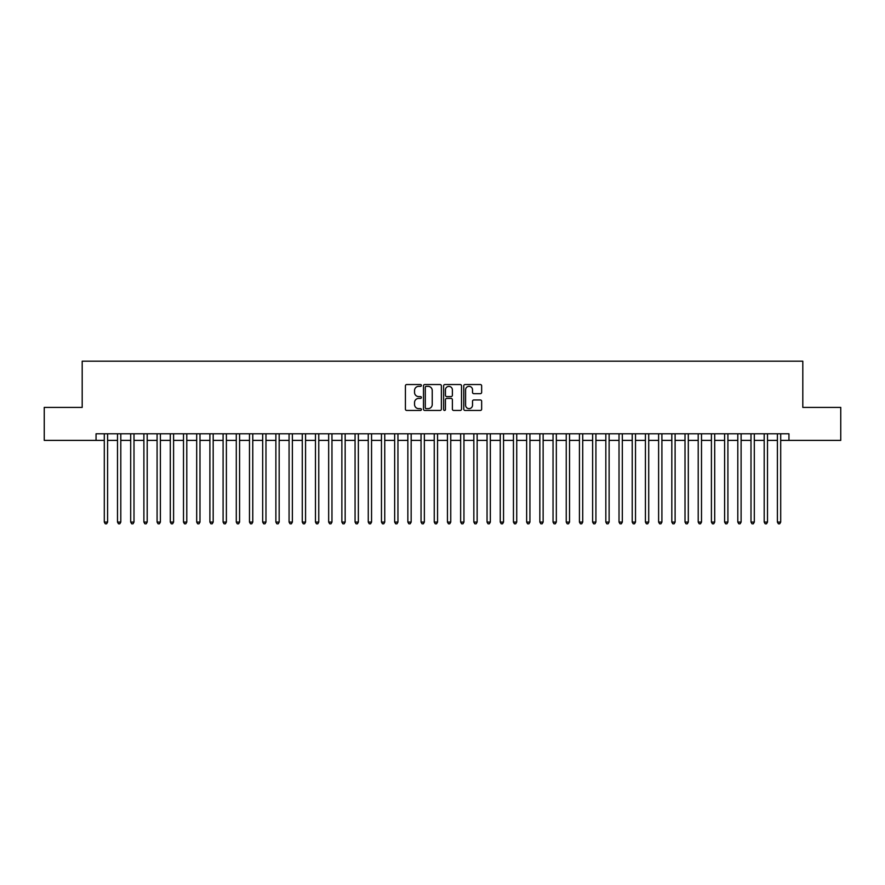 <?xml version="1.0" encoding="UTF-8"?>
<svg xmlns="http://www.w3.org/2000/svg" width="885" height="885" viewBox="0 0 885 885"><rect width="100%" height="100%" fill="white"/><g stroke="black" fill="none" stroke-linecap="round" stroke-linejoin="round"><path stroke-width="1.33" d="M421.382 385.451A0.907 0.907 0 0 0 420.475 384.544L406.713 384.544A1.294 1.294 0 0 0 405.418 385.838L405.418 409.158A1.294 1.294 0 0 0 406.713 410.452L420.475 410.452A0.907 0.907 0 0 0 421.382 409.545A0.907 0.907 0 0 0 420.475 408.638L418.694 408.638A4.148 4.148 0 0 1 414.545 404.489L414.545 402.542A4.148 4.148 0 0 1 418.694 398.405L420.475 398.405A0.907 0.907 0 0 0 421.382 397.498A0.907 0.907 0 0 0 420.475 396.591L418.694 396.591A4.148 4.148 0 0 1 414.545 392.442L414.545 390.495A4.148 4.148 0 0 1 418.694 386.358L420.475 386.358A0.907 0.907 0 0 0 421.382 385.451M480.356 393.67A1.294 1.294 0 0 0 481.65 392.376L481.65 385.838A1.294 1.294 0 0 0 480.356 384.544L465.079 384.544A1.294 1.294 0 0 0 463.773 385.838L463.773 409.158A1.294 1.294 0 0 0 465.079 410.452L480.356 410.452A1.294 1.294 0 0 0 481.65 409.158L481.65 401.248A1.294 1.294 0 0 0 480.356 399.954L473.818 399.954A1.294 1.294 0 0 0 472.524 401.248L472.524 405.175A3.463 3.463 0 0 1 469.061 408.638A3.463 3.463 0 0 1 465.587 405.175L465.587 389.82A3.463 3.463 0 0 1 469.061 386.358A3.463 3.463 0 0 1 472.524 389.82L472.524 392.376A1.294 1.294 0 0 0 473.818 393.67L480.356 393.67M96.056 440.387L44.25 440.387L44.25 407.399L82.194 407.399L82.194 361.202L802.806 361.202L802.806 407.399L840.75 407.399L840.75 440.387L788.944 440.387L788.944 433.794L96.056 433.794L96.056 440.387L104.297 440.387M441.372 385.838A1.294 1.294 0 0 0 440.066 384.544L424.789 384.544A1.294 1.294 0 0 0 423.484 385.838L423.484 409.158A1.294 1.294 0 0 0 424.789 410.452L440.066 410.452A1.294 1.294 0 0 0 441.372 409.158L441.372 385.838M444.934 384.544L460.211 384.544A1.294 1.294 0 0 1 461.516 385.838L461.516 409.158A1.294 1.294 0 0 1 460.211 410.452L453.673 410.452A1.294 1.294 0 0 1 452.379 409.158L452.379 399.699A1.294 1.294 0 0 0 451.084 398.405L446.748 398.405A1.294 1.294 0 0 0 445.443 399.699L445.443 409.545A0.907 0.907 0 0 1 444.535 410.452A0.907 0.907 0 0 1 443.628 409.545L443.628 385.838A1.294 1.294 0 0 1 444.934 384.544M107.605 440.387L117.495 440.387M120.802 440.387L130.692 440.387M134 440.387L143.89 440.387M147.198 440.387L157.088 440.387M160.395 440.387L170.296 440.387M173.593 440.387L183.494 440.387M186.79 440.387L196.691 440.387M199.988 440.387L209.889 440.387M213.185 440.387L223.086 440.387M226.383 440.387L236.284 440.387M239.581 440.387L249.482 440.387M252.778 440.387L262.679 440.387M265.976 440.387L275.877 440.387M279.173 440.387L289.074 440.387M292.371 440.387L302.272 440.387M305.568 440.387L315.469 440.387M318.766 440.387L328.667 440.387M331.963 440.387L341.864 440.387M345.161 440.387L355.062 440.387M358.359 440.387L368.26 440.387M371.556 440.387L381.457 440.387M384.754 440.387L394.655 440.387M397.951 440.387L407.852 440.387M411.16 440.387L421.05 440.387M424.358 440.387L434.247 440.387M437.555 440.387L447.445 440.387M450.753 440.387L460.642 440.387M463.95 440.387L473.84 440.387M477.148 440.387L487.049 440.387M490.345 440.387L500.246 440.387M503.543 440.387L513.444 440.387M516.74 440.387L526.641 440.387M529.938 440.387L539.839 440.387M543.136 440.387L553.037 440.387M556.333 440.387L566.234 440.387M569.531 440.387L579.432 440.387M582.728 440.387L592.629 440.387M595.926 440.387L605.827 440.387M609.123 440.387L619.024 440.387M622.321 440.387L632.222 440.387M635.519 440.387L645.419 440.387M648.716 440.387L658.617 440.387M661.914 440.387L671.815 440.387M675.111 440.387L685.012 440.387M688.309 440.387L698.21 440.387M701.506 440.387L711.407 440.387M714.704 440.387L724.605 440.387M727.913 440.387L737.802 440.387M741.11 440.387L751 440.387M754.308 440.387L764.197 440.387M767.505 440.387L777.395 440.387M780.703 440.387L788.944 440.387M426.205 386.358A0.907 0.907 0 0 0 425.298 387.265L425.298 407.731A0.907 0.907 0 0 0 426.205 408.638L428.086 408.638A4.148 4.148 0 0 0 432.234 404.489L432.234 390.495A4.148 4.148 0 0 0 428.086 386.358L426.205 386.358M452.379 389.887A3.463 3.463 0 0 0 448.916 386.413A3.463 3.463 0 0 0 445.443 389.887L445.443 395.296A1.294 1.294 0 0 0 446.748 396.591L451.084 396.591A1.294 1.294 0 0 0 452.379 395.296L452.379 389.887M107.605 433.794L107.605 522.084L104.297 522.084L104.297 433.794M107.605 522.084L106.609 523.798L105.293 523.798L104.297 522.084M120.802 433.794L120.802 522.084L117.495 522.084L117.495 433.794M120.802 522.084L119.807 523.798L118.49 523.798L117.495 522.084M134 433.794L134 522.084L130.692 522.084L130.692 433.794M134 522.084L133.004 523.798L131.688 523.798L130.692 522.084M147.198 433.794L147.198 522.084L143.89 522.084L143.89 433.794M147.198 522.084L146.202 523.798L144.886 523.798L143.89 522.084M160.395 433.794L160.395 522.084L157.088 522.084L157.088 433.794M160.395 522.084L159.4 523.798L158.083 523.798L157.088 522.084M173.593 433.794L173.593 522.084L170.296 522.084L170.296 433.794M173.593 522.084L172.597 523.798L171.281 523.798L170.296 522.084M186.79 433.794L186.79 522.084L183.494 522.084L183.494 433.794M186.79 522.084L185.795 523.798L184.478 523.798L183.494 522.084M199.988 433.794L199.988 522.084L196.691 522.084L196.691 433.794M199.988 522.084L198.992 523.798L197.676 523.798L196.691 522.084M213.185 433.794L213.185 522.084L209.889 522.084L209.889 433.794M213.185 522.084L212.19 523.798L210.873 523.798L209.889 522.084M226.383 433.794L226.383 522.084L223.086 522.084L223.086 433.794M226.383 522.084L225.387 523.798L224.071 523.798L223.086 522.084M239.581 433.794L239.581 522.084L236.284 522.084L236.284 433.794M239.581 522.084L238.596 523.798L237.268 523.798L236.284 522.084M252.778 433.794L252.778 522.084L249.482 522.084L249.482 433.794M252.778 522.084L251.794 523.798L250.466 523.798L249.482 522.084M265.976 433.794L265.976 522.084L262.679 522.084L262.679 433.794M265.976 522.084L264.991 523.798L263.664 523.798L262.679 522.084M279.173 433.794L279.173 522.084L275.877 522.084L275.877 433.794M279.173 522.084L278.189 523.798L276.861 523.798L275.877 522.084M292.371 433.794L292.371 522.084L289.074 522.084L289.074 433.794M292.371 522.084L291.386 523.798L290.059 523.798L289.074 522.084M305.568 433.794L305.568 522.084L302.272 522.084L302.272 433.794M305.568 522.084L304.584 523.798L303.256 523.798L302.272 522.084M318.766 433.794L318.766 522.084L315.469 522.084L315.469 433.794M318.766 522.084L317.781 523.798L316.454 523.798L315.469 522.084M331.963 433.794L331.963 522.084L328.667 522.084L328.667 433.794M331.963 522.084L330.979 523.798L329.662 523.798L328.667 522.084M345.161 433.794L345.161 522.084L341.864 522.084L341.864 433.794M345.161 522.084L344.176 523.798L342.86 523.798L341.864 522.084M358.359 433.794L358.359 522.084L355.062 522.084L355.062 433.794M358.359 522.084L357.374 523.798L356.058 523.798L355.062 522.084M371.556 433.794L371.556 522.084L368.26 522.084L368.26 433.794M371.556 522.084L370.572 523.798L369.255 523.798L368.26 522.084M384.754 433.794L384.754 522.084L381.457 522.084L381.457 433.794M384.754 522.084L383.769 523.798L382.453 523.798L381.457 522.084M397.951 433.794L397.951 522.084L394.655 522.084L394.655 433.794M397.951 522.084L396.967 523.798L395.65 523.798L394.655 522.084M411.16 433.794L411.16 522.084L407.852 522.084L407.852 433.794M411.16 522.084L410.164 523.798L408.848 523.798L407.852 522.084M424.358 433.794L424.358 522.084L421.05 522.084L421.05 433.794M424.358 522.084L423.362 523.798L422.045 523.798L421.05 522.084M437.555 433.794L437.555 522.084L434.247 522.084L434.247 433.794M437.555 522.084L436.559 523.798L435.243 523.798L434.247 522.084M450.753 433.794L450.753 522.084L447.445 522.084L447.445 433.794M450.753 522.084L449.757 523.798L448.441 523.798L447.445 522.084M463.95 433.794L463.95 522.084L460.642 522.084L460.642 433.794M463.95 522.084L462.955 523.798L461.638 523.798L460.642 522.084M477.148 433.794L477.148 522.084L473.84 522.084L473.84 433.794M477.148 522.084L476.152 523.798L474.836 523.798L473.84 522.084M490.345 433.794L490.345 522.084L487.049 522.084L487.049 433.794M490.345 522.084L489.35 523.798L488.033 523.798L487.049 522.084M503.543 433.794L503.543 522.084L500.246 522.084L500.246 433.794M503.543 522.084L502.547 523.798L501.231 523.798L500.246 522.084M516.74 433.794L516.74 522.084L513.444 522.084L513.444 433.794M516.74 522.084L515.745 523.798L514.428 523.798L513.444 522.084M529.938 433.794L529.938 522.084L526.641 522.084L526.641 433.794M529.938 522.084L528.942 523.798L527.626 523.798L526.641 522.084M543.136 433.794L543.136 522.084L539.839 522.084L539.839 433.794M543.136 522.084L542.14 523.798L540.823 523.798L539.839 522.084M556.333 433.794L556.333 522.084L553.037 522.084L553.037 433.794M556.333 522.084L555.337 523.798L554.021 523.798L553.037 522.084M569.531 433.794L569.531 522.084L566.234 522.084L566.234 433.794M569.531 522.084L568.546 523.798L567.219 523.798L566.234 522.084M582.728 433.794L582.728 522.084L579.432 522.084L579.432 433.794M582.728 522.084L581.744 523.798L580.416 523.798L579.432 522.084M595.926 433.794L595.926 522.084L592.629 522.084L592.629 433.794M595.926 522.084L594.941 523.798L593.614 523.798L592.629 522.084M609.123 433.794L609.123 522.084L605.827 522.084L605.827 433.794M609.123 522.084L608.139 523.798L606.811 523.798L605.827 522.084M622.321 433.794L622.321 522.084L619.024 522.084L619.024 433.794M622.321 522.084L621.336 523.798L620.009 523.798L619.024 522.084M635.519 433.794L635.519 522.084L632.222 522.084L632.222 433.794M635.519 522.084L634.534 523.798L633.206 523.798L632.222 522.084M648.716 433.794L648.716 522.084L645.419 522.084L645.419 433.794M648.716 522.084L647.731 523.798L646.404 523.798L645.419 522.084M661.914 433.794L661.914 522.084L658.617 522.084L658.617 433.794M661.914 522.084L660.929 523.798L659.613 523.798L658.617 522.084M675.111 433.794L675.111 522.084L671.815 522.084L671.815 433.794M675.111 522.084L674.127 523.798L672.81 523.798L671.815 522.084M688.309 433.794L688.309 522.084L685.012 522.084L685.012 433.794M688.309 522.084L687.324 523.798L686.008 523.798L685.012 522.084M701.506 433.794L701.506 522.084L698.21 522.084L698.21 433.794M701.506 522.084L700.522 523.798L699.205 523.798L698.21 522.084M714.704 433.794L714.704 522.084L711.407 522.084L711.407 433.794M714.704 522.084L713.719 523.798L712.403 523.798L711.407 522.084M727.913 433.794L727.913 522.084L724.605 522.084L724.605 433.794M727.913 522.084L726.917 523.798L725.6 523.798L724.605 522.084M741.11 433.794L741.11 522.084L737.802 522.084L737.802 433.794M741.11 522.084L740.114 523.798L738.798 523.798L737.802 522.084M754.308 433.794L754.308 522.084L751 522.084L751 433.794M754.308 522.084L753.312 523.798L751.996 523.798L751 522.084M767.505 433.794L767.505 522.084L764.197 522.084L764.197 433.794M767.505 522.084L766.51 523.798L765.193 523.798L764.197 522.084M780.703 433.794L780.703 522.084L777.395 522.084L777.395 433.794M780.703 522.084L779.707 523.798L778.391 523.798L777.395 522.084"/></g></svg>

